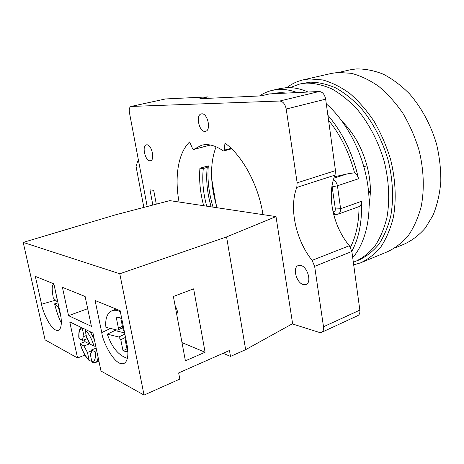<?xml version="1.0" encoding="UTF-8"?>
<svg xmlns="http://www.w3.org/2000/svg" width="464" height="464" viewBox="0 0 464 464"><rect width="100%" height="100%" fill="white"/><g stroke="black" fill="none" stroke-linecap="round" stroke-linejoin="round"><path stroke-width="0.7" d="M147.204 206.532L129.45 112.671C128.934 109.179 129.462 107.109 131.039 106.447L165.503 98.954L207.971 96.895L208.208 98.327M217.146 207.744L215.917 203.621C213.62 195.408 212.228 187.253 211.741 179.156C211.039 166.878 212.495 156.09 216.102 146.786M207.971 96.895L199.868 98.71L261.029 95.897L269.59 93.902L319.186 91.495C322.503 91.814 324.661 94.372 325.658 99.163L335.478 170.619L335.031 175.108C326.528 195.228 332.966 226.2 349.357 245.723L351.869 251.476L359.844 310.114C360.139 312.945 359.438 314.789 357.738 315.653L321.691 332.311M146.92 144.803L146.375 144.855C141.723 145.586 145.104 160.828 149.901 160.793L150.533 160.741C155.196 160.039 151.711 144.582 146.92 144.803M131.039 106.447L279.757 101.024C282.999 101.407 285.151 104.075 286.213 109.034L297.146 182.833L296.786 187.444C288.881 207.994 295.73 239.929 312.086 260.374L314.638 266.342L323.501 326.755C323.843 329.666 323.193 331.54 321.546 332.375L319.29 332.41L292.221 323.872M201.875 113.831L201.33 113.895C195.524 114.799 198.981 131.753 204.868 131.405L205.54 131.329C211.346 130.442 207.768 113.251 201.875 113.831M303.485 284.612L305.938 284.513C312.11 282.75 307.557 266.458 300.597 265.425L298.329 265.541C292.163 267.287 296.508 283.313 303.485 284.612M156.293 204.148L153.712 190.344L149.982 189.84L152.836 205.053M275.999 216.589L226.571 236.918L245.653 349.659L292.604 323.657L275.999 216.589L262.966 214.629C258.651 185.484 242.405 155.481 224.982 143.121L224.199 150.191L223.718 150.962L223.213 150.835C215.435 145.452 208.237 143.573 201.625 145.209L193.517 149.507L192.589 148.706L189.666 141.909C178.118 152.847 174.394 177.033 179.058 202.02L169.76 200.622L115.553 214.82L23.2 242.405L45.078 339.857L77.563 357.976L84.912 355.059M143.84 207.408L136.074 166.535L137.715 161.008L138.603 161.078M138.55 160.788L137.715 161.008M211.741 179.156L215.917 203.621M363.88 166.756L366.983 165.752C362.024 147.854 353.846 133.174 342.449 121.719M369.228 205.558L370.417 192.403L368.718 192.995M352.704 257.63C366.27 242.179 372.476 213.452 367.378 182.462C362.239 151.49 346.034 120.965 326.302 103.872M308.096 92.034C300.533 88.728 293.254 87.278 286.265 87.684L280.024 88.554L272.414 90.312L278.62 89.453C284.56 89.123 290.742 90.161 297.163 92.562M259.515 95.967C263.453 93.264 267.757 91.379 272.414 90.312M328.553 120.205C340.454 134.908 349.119 152.424 354.548 172.77C356.526 174.017 357.848 176.013 358.51 178.762C352.901 153.77 342.693 132.605 327.874 115.269M351.834 251.233C359.043 237.991 362.262 221.357 361.479 201.318L340.605 208.742L337.45 185.774C336.765 182.961 335.431 180.914 333.448 179.626M272.293 93.769C276.724 92.684 281.393 92.458 286.294 93.09M334.376 176.79L347.089 173.919L333.889 178.211M354.548 172.77L347.089 173.919M333.013 211.752L335.414 214.455L337.943 214.217L359.032 206.619C358.95 222.633 356.085 236.193 350.442 247.306M359.032 206.619C360.714 205.743 361.531 203.974 361.479 201.318M368.631 192.003L370.423 191.377M366.983 165.752C369.356 174.795 370.504 183.674 370.417 192.403M353.324 262.183L355.418 261.441C362.755 258.03 369.321 252.816 375.109 245.798C380.312 237.794 384.256 228.34 386.953 217.43C389.975 200.251 389.047 180.658 384.122 161.066C378.398 141.642 369.077 123.749 357.431 109.579C349.334 100.897 340.86 94.03 332.015 88.978C323.147 85.063 314.528 83.097 306.153 83.085L299.825 83.984L310.051 82.18C318.437 82.18 327.074 84.129 335.953 88.021C344.81 93.044 353.29 99.876 361.386 108.524C373.027 122.624 382.33 140.441 388.037 159.802C392.933 179.319 393.832 198.847 390.769 215.98C388.055 226.861 384.088 236.298 378.862 244.284C373.05 251.297 366.461 256.511 359.101 259.933L356.857 260.849M289.965 87.644L299.825 83.984M353.684 264.851L360.661 262.821C368.271 259.266 375.074 253.854 381.083 246.581C386.477 238.299 390.578 228.514 393.379 217.233C396.529 199.468 395.572 179.22 390.456 158.995C386.332 145.661 380.903 133.145 374.158 121.464C366.809 110.531 358.736 101.239 349.931 93.583C340.912 87.035 331.847 82.493 322.735 79.953L309.592 78.932L303.334 79.837L331.621 73.387L337.989 72.448L351.318 73.318C360.534 75.713 369.669 80.063 378.723 86.368C387.539 93.745 395.601 102.73 402.897 113.32C409.573 124.648 414.915 136.799 418.922 149.762C423.847 169.441 424.572 189.202 421.179 206.608C418.209 217.68 413.946 227.314 408.384 235.503C402.213 242.713 395.247 248.124 387.486 251.732L362.175 262.195M286.787 87.661C291.74 83.827 297.256 81.223 303.334 79.837M394.963 247.956L404.318 244.093C412.113 240.485 419.125 235.12 425.349 228.004L433.092 215.145C437.134 205.175 439.704 194.138 440.8 182.039C440.98 169.551 439.559 156.89 436.543 144.055C430.934 125.036 421.527 107.625 409.596 93.937C401.273 85.556 392.509 78.979 383.31 74.194C374.065 70.522 365.029 68.771 356.201 68.933L349.752 69.896L338.83 72.396M211.149 206.845C207.135 192.728 205.842 179.568 207.263 167.376L208.319 165.857L199.92 168.217C198.963 180.165 200.21 192.664 203.655 205.714M208.319 165.857C207.182 178.843 208.754 192.601 213.034 207.124M207.263 167.376L203.302 168.496L199.92 168.217M206.724 206.178C203.133 192.943 201.991 180.386 203.302 168.496M179.058 202.02L262.966 214.629M226.571 236.918L119.787 273.772L23.2 242.405M245.653 349.659L230.504 356.433L223.103 353.301M222.302 353.655L223.126 353.435M230.504 356.433L229.471 350.488L178.657 372.923L179.823 379.082L144.055 395.067L101.001 371.049L92.997 333.088L69.751 321.906L77.563 357.976M119.787 273.772L144.055 395.067M193.633 288.834L205.094 352.246L185.391 360.801L173.391 296.49L193.633 288.834M68.539 315.665L91.42 326.354L85.127 296.502L62.402 287.315L68.539 315.665L87.702 308.705M101.767 332.555C102.219 340.605 114.863 367.094 123.963 363.445C128.864 360.946 128.296 350.639 126.945 344.387L120.124 310.648L95.097 300.527L101.767 332.555L110.484 328.46M41.557 304.239C42.357 311.013 51.353 331.864 58.157 330.391C62.42 328.918 61.59 318.756 60.227 313.02L53.853 283.858L35.334 276.376L41.557 304.239L55.564 300.167M89.54 360.899C85.625 357.239 82.528 351.613 80.237 344.01L80.411 344.178C82.604 351.381 85.498 356.677 89.088 360.064L89.54 360.899L91.652 360.963M80.237 344.01L81.275 343.099L84.964 341.666L84.465 339.712M88.346 339.996L89.355 343.905L84.964 341.666M80.411 344.178L83.938 346.016L87.458 352.443L91.518 350.836M83.938 346.016L89.355 343.905M79.019 338.337L79.205 338.581C78.457 332.085 79.518 328.79 82.389 328.692L84.001 336.429C83.062 336.823 82.638 338.14 82.731 340.379L87.4 338.581M84.036 336.412L86.246 335.571M90.294 344.236L86.71 337.746L85.057 329.979C88.717 333.227 91.698 338.61 94.006 346.127L90.294 344.236M98.078 357.181C97.817 360.186 96.947 361.978 95.474 362.564L92.835 362.715L91.773 361.531L90.254 353.835C91.17 353.446 91.588 352.159 91.512 349.966L96.17 348.122M90.138 353.87L90.428 353.754M89.088 360.064L87.458 352.443M96.97 351.932L95.23 351.903L91.512 349.966M79.205 338.581L82.731 340.379M94.006 346.127L95.752 346.15M85.034 329.26L85.057 329.979M82.389 328.692L82.372 327.978M181.998 342.606L205.094 352.246M177.944 320.902L177.973 313.71C177.648 311.495 176.68 308.728 175.056 305.416M57.751 301.687L57.2 301.751L53.29 297.963C51.835 289.89 51.852 285.43 53.348 284.594L54.039 284.716M58.006 302.864L54.59 303.868C56.567 311.68 58.818 318.095 61.329 323.101M57.327 301.809L57.426 300.196M55.303 290.505L57.281 300.243M54.59 303.868L58.516 307.754L60.952 317.04M127.345 358.37C118.471 355.366 111.789 347.287 107.306 334.132L114.881 330.542L114.573 329.446M120.333 311.686C117.131 310.126 114.289 309.853 111.801 310.857C107.062 313.252 105.096 318.751 105.902 327.352L117.386 330.124L122.716 327.81M124.625 332.908L114.881 330.542M124.364 331.621L123.012 329.278L120.727 317.973L116.145 316.953L118.43 328.181L117.92 330.09M107.306 334.132L118.79 337.015L120.773 339.694L123.03 350.778L127.612 352.014L125.355 340.854L125.848 338.975M123.03 350.778L126.968 348.812M165.503 98.954L131.283 106.418M319.186 91.495L279.757 101.024M359.844 310.114L323.501 326.755M351.869 251.476L314.638 266.342M349.357 245.723L312.086 260.374M335.031 175.108L296.786 187.444M335.478 170.619L297.146 182.833M325.658 99.163L286.213 109.034M333.291 211.787C334.666 211.81 335.356 210.871 335.362 208.974L332.021 185.96M358.51 178.762L337.45 185.774L332.288 186.835M337.943 214.217C339.787 213.452 340.675 211.625 340.605 208.742L335.362 208.974M224.199 150.191L231.13 148.306M193.685 149.414L210.343 145.012M90.231 331.76L94.308 339.288M91.773 361.531C94.755 361.746 95.909 358.539 95.23 351.903M58.516 307.754L59.044 307.597M118.43 328.181L122.415 326.296M120.773 339.694L125.524 337.374M118.79 337.015L124.862 334.08M333.593 214.211L335.414 214.455M223.718 150.962L231.64 148.805M193.517 149.507L210.441 145.029M95.63 362.5L98.919 361.166M80.933 327.282L79.077 330.867C78.689 335.159 78.671 337.67 79.025 338.395M123.963 363.445L124.317 363.26M53.348 284.594L53.975 284.415M115.983 308.972L111.801 310.857"/></g></svg>
